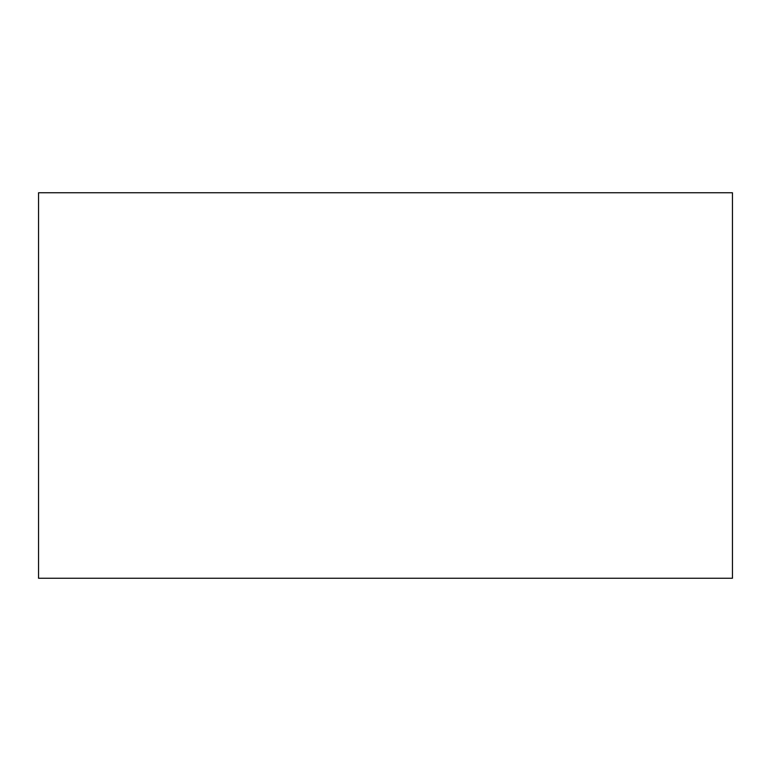 <?xml version="1.0" encoding="UTF-8"?>
<svg xmlns="http://www.w3.org/2000/svg" width="771" height="771" viewBox="0 0 771 771"><rect width="100%" height="100%" fill="white"/><g stroke="black" fill="none" stroke-linecap="round" stroke-linejoin="round"><path stroke-width="1.16" d="M732.45 192.75L732.45 578.25L38.55 578.25L38.55 192.75L732.45 192.75"/></g></svg>
